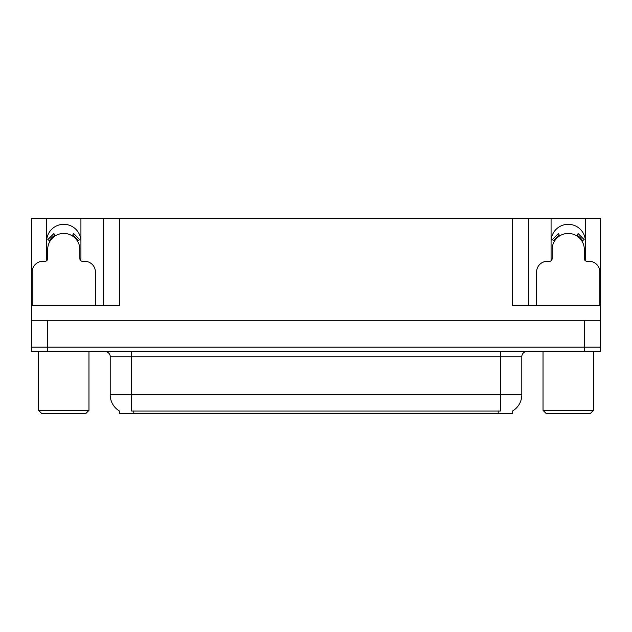 <?xml version="1.0" encoding="UTF-8"?>
<svg xmlns="http://www.w3.org/2000/svg" width="632" height="632" viewBox="0 0 632 632"><rect width="100%" height="100%" fill="white"/><g stroke="black" fill="none" stroke-linecap="round" stroke-linejoin="round"><path stroke-width="0.95" d="M585.121 260.55A17.159 17.159 0 0 0 585.39 257.556L585.39 218.411L600.4 218.411L600.4 320.29L31.6 320.29L31.6 347.102L47.684 347.102L31.6 347.102L31.6 351.392L47.684 351.392L47.684 347.102L584.316 347.102L47.684 347.102L47.684 320.29M80.667 260.55A17.159 17.159 0 0 0 80.928 257.556L80.928 218.411L103.45 218.411L103.45 305.28M512.678 410.918L512.678 413.589L119.322 413.589L119.322 410.918M46.61 241.471A17.159 17.159 0 0 1 63.769 224.313A17.159 17.159 0 0 1 80.928 241.471M47.684 351.392L600.4 351.392L600.4 347.102L584.316 347.102L600.4 347.102L600.4 320.29M103.45 218.411L512.465 218.411L512.465 305.28L600.4 305.28M46.879 260.55A17.159 17.159 0 0 1 46.61 257.556L46.61 218.411L31.6 218.411L31.6 305.28L119.535 305.28L119.535 218.411M31.6 305.28L31.6 320.29M512.465 218.411L528.549 218.411L528.549 305.28M528.549 218.411L551.072 218.411L551.072 257.556A17.159 17.159 0 0 0 551.333 260.55M585.39 218.411L551.072 218.411M46.61 218.411L80.928 218.411M585.39 241.471A17.159 17.159 0 0 0 568.231 224.313A17.159 17.159 0 0 0 551.072 241.471M119.48 411.013A18.77 18.77 0 0 1 110.205 394.818L131.654 394.818L131.654 411.013L500.347 411.013L500.347 394.818L521.795 394.818L521.795 356.748A5.364 5.364 0 0 1 527.159 351.392M110.205 394.818L110.205 356.748C110.481 355.879 109.565 351.882 104.841 351.392M512.52 411.013A18.77 18.77 0 0 0 521.795 394.818M95.408 305.28L95.408 272.029A10.72 10.72 0 0 0 84.68 261.308L82.539 261.308A2.678 2.678 0 0 1 79.861 258.63L79.861 249.514A16.084 16.084 0 0 0 63.769 233.429A16.084 16.084 0 0 0 47.684 249.514L47.684 258.63A2.678 2.678 0 0 1 45.006 261.308L42.858 261.308A10.72 10.72 0 0 0 32.137 272.029L32.137 305.28M72.246 235.839L73.66 233.556L79.727 239.623L77.444 241.037M50.102 241.037L47.819 239.623L53.886 233.556L55.3 235.839M599.863 305.28L599.863 272.029A10.72 10.72 0 0 0 589.143 261.308L586.994 261.308A2.678 2.678 0 0 1 584.316 258.63L584.316 249.514A16.084 16.084 0 0 0 568.231 233.429A16.084 16.084 0 0 0 552.139 249.514L552.139 258.63A2.678 2.678 0 0 1 549.461 261.308L547.32 261.308A10.72 10.72 0 0 0 536.592 272.029L536.592 305.28M576.7 235.839L578.114 233.556L584.181 239.623L581.898 241.037M554.556 241.037L552.273 239.623L558.34 233.556L559.755 235.839M41.791 413.589L38.568 410.373L88.97 410.373L85.755 413.589L41.791 413.589M546.246 413.589L543.03 410.373L593.432 410.373L590.209 413.589L546.246 413.589M584.316 320.29L584.316 351.392M498.198 413.589L498.198 410.918M133.802 413.589L133.802 410.918M500.347 351.392L500.347 356.748L110.205 356.748M521.795 356.748L500.347 356.748L500.347 394.818L131.654 394.818L131.654 351.392M78.06 240.658A16.803 16.803 0 0 0 72.625 235.222M54.921 235.222A16.803 16.803 0 0 0 49.486 240.658M77.594 240.942A16.266 16.266 0 0 0 72.34 235.689M55.205 235.689A16.266 16.266 0 0 0 49.944 240.942M582.514 240.658A16.803 16.803 0 0 0 577.079 235.222M559.375 235.222A16.803 16.803 0 0 0 553.94 240.658M582.056 240.942A16.266 16.266 0 0 0 576.795 235.689M559.66 235.689A16.266 16.266 0 0 0 554.406 240.942M88.97 351.392L88.97 410.373M38.568 351.392L38.568 410.373M593.432 351.392L593.432 410.373M543.03 351.392L543.03 410.373"/></g></svg>
